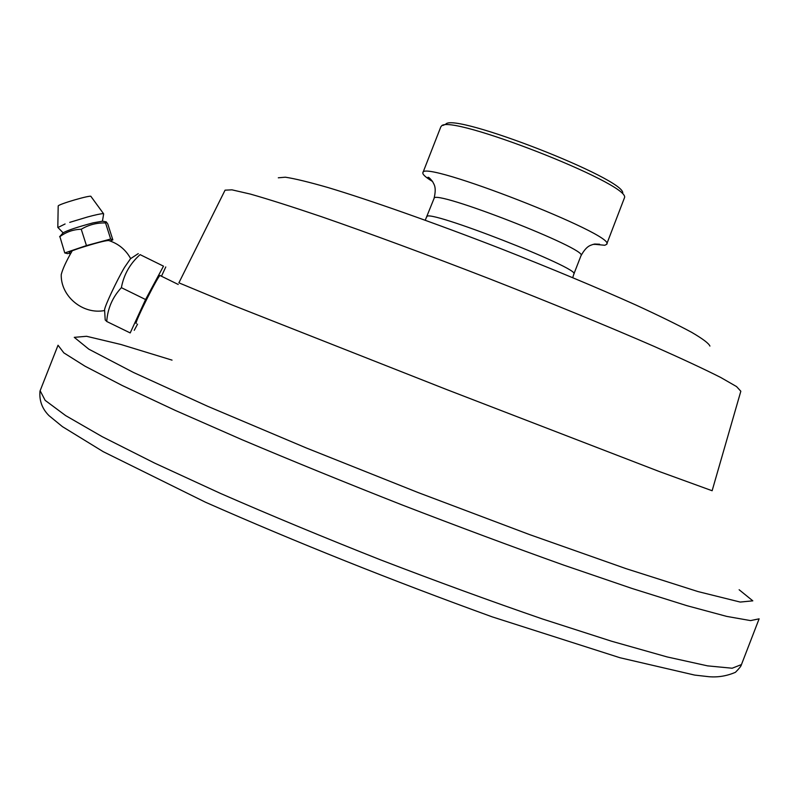 <?xml version="1.0" encoding="UTF-8"?>
<svg xmlns="http://www.w3.org/2000/svg" width="800" height="800" viewBox="0 0 800 800"><rect width="100%" height="100%" fill="white"/><g stroke="black" fill="none" stroke-linecap="round" stroke-linejoin="round"><path stroke-width="1.2" d="M278.31 177.8L285.36 177.2C294.64 178.6 308.81 182.03 327.86 187.5C369.7 200.06 433.69 222.61 500.65 248.6C551.78 268.7 596.83 287.49 635.82 304.98C659.15 315.72 677.79 324.85 691.75 332.38C702.79 338.85 708.85 343.42 709.92 346.08M225.07 190.17L231.96 189.84L250.41 194.09C268.42 199.22 292.13 206.76 321.52 216.71C369.14 233.21 427.93 254.92 489.26 278.71C550.49 302.7 608.21 326.42 654.02 346.35C682.1 358.81 704.32 369.17 720.68 377.45L736.55 386.58L740.83 391.23L712.13 490.72M225.08 190.15L178.89 282.83L232.54 305.14L446.2 389.37L659.31 471.53L712.14 490.74M138.26 253.61L130.51 258.71L124.52 267.37C116.45 281.13 104.47 306.72 104.58 309.94L104.61 310.37M61.24 274.95L61.24 274.57C62.65 268.96 66.32 261.02 72.26 250.74L78.71 248.44C95.08 243.22 105.06 240.58 108.66 240.5C118.45 243.67 125.78 249.71 130.66 258.61M134.25 330.3L137.54 324.15M105.2 319.81L106.73 321.49L130.2 332.93L145.58 299.53L121.38 287.67C123.8 274.61 130.04 263.6 140.1 254.63L163.49 266.16L145.58 299.53M106.73 321.49C107.63 308.5 112.52 297.22 121.38 287.67M140.1 254.63L163.49 266.16M161.48 276.23L165.77 266.95M178.22 284.47L160.23 275.62C159.99 271.91 134.55 322.37 136.12 323.46L136.25 323.52M109.91 240.91L112.85 239.91L107.77 223.96L106.22 221.84L105.14 222.93C96.58 222.76 88.61 224.86 81.24 229.25C73.42 229.45 66.3 231.91 59.9 236.62L64.76 252.95L67.62 253.64L69.64 253.09M59.62 236.71L63.22 232.74C67.53 230.34 77.49 227.04 93.09 222.85L102.43 221.21L103.66 213.88C103.42 213.32 99.78 213.91 92.74 215.63L87.5 217L92.74 215.63M81.24 229.25L86.45 245.58L64.76 252.95M105.51 222.83L110.67 239.03L86.45 245.58M112.85 239.91L110.67 239.03M103.57 213.74L90.98 196.49C91.78 194.47 57.86 204.33 58.19 206.03L58.19 206.1M72.25 250.75L69.38 252.27M87.5 217L69.74 222.36M65.08 223.98L57.94 227.52M432.5 181.46C425.54 177.21 422.34 174.29 422.9 172.71C421.4 158.94 618.33 235.73 606.62 244.34L604.81 245.28L593.74 244.21M606.66 244.24L624.59 197.45C628.9 183.52 448.93 113.35 441.48 126.06L440.79 126.94M622.69 193.23C626.68 179.5 453.23 111.88 445.73 124.24L442.91 125.45M40.14 390.73L45.16 400.36L65.63 415.59L102.2 436.67L154.49 463.03L220.73 493.53C270.86 515.43 324.12 537.53 380.5 559.84C437.07 581.57 491.09 601.29 542.56 619.01L611.45 641.19L667.13 656.93L707.58 665.87L732.17 668.22L741.46 664.57L759.02 619.07M759.11 618.83L750.56 620.6L726.69 616.39L686.95 605.69L631.89 588.42L563.5 565.04C512.29 546.73 458.43 526.67 401.93 504.87C345.54 482.66 292.17 460.91 241.83 439.63L175.15 410.35L122.28 385.54L85.05 366.22L63.84 352.87L58.04 345.24M172.04 360.13L120.92 344.49L86.59 336.29L74.27 337.35L88.83 349.18L133.44 372.45L207.74 406.32L306.24 447.94L418.18 492.58L529.43 534.54L626.1 568.67L697.98 591.57L740.2 602.06L752.81 600.84L739.13 589.74M434.04 198.48L434.07 198.41C432.81 188.55 589.62 249.69 580.99 255.7C586.93 245.09 590.83 245.49 592.99 244.42L599.6 244.23L594.55 244.03M426.87 216.83L426.9 216.77C425.24 207.92 582.08 269.07 573.84 274.06L572.74 277.65M57.95 345.46L40 391.08C39.12 400.62 42.15 408.83 49.07 415.71L62.43 426.64L103.25 451.69L205.46 502.21C296.3 542.29 391.87 580.5 492.17 616.85L619.98 657.74L694.65 675.08L708.92 676.71C717.97 677.48 726.82 676.01 735.44 672.31C739.22 668.5 741.19 666.03 741.34 664.88M61.24 274.57C60.58 296.39 82.99 314.86 104.62 310.53M104.58 309.94L105.21 320.03M69.36 252.2L70.08 254.47M63.12 232.83L57.8 227.38M102.43 221.21L105.85 221.78M58.19 206.03L57.81 227.33M425.25 220.22L434.07 198.41C436.85 186.57 433.71 184.23 432.82 181.97C430.36 178.65 428.73 177.09 427.95 177.3L432.06 180.81M573.87 274L580.99 255.7M422.9 172.71L440.84 126.81"/></g></svg>
